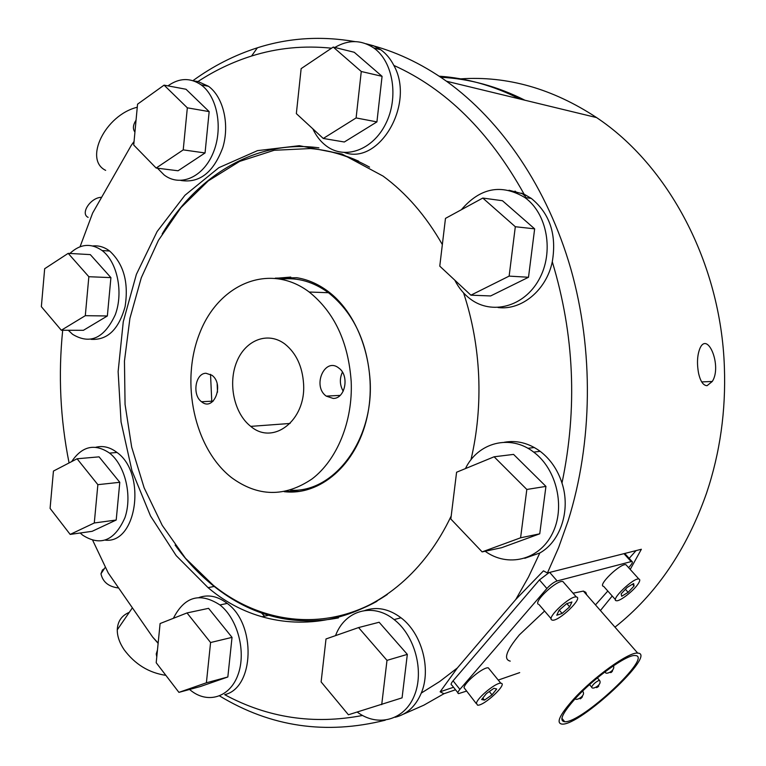 <?xml version="1.0" encoding="UTF-8"?>
<svg xmlns="http://www.w3.org/2000/svg" width="766" height="766" viewBox="0 0 766 766"><rect width="100%" height="100%" fill="white"/><g stroke="black" fill="none" stroke-linecap="round" stroke-linejoin="round"><path stroke-width="1.15" d="M136.061 120.138C132.958 124.973 132.585 128.956 134.94 132.078M157.47 649.961L156.235 653.944L156.781 656.941M491.992 694.858L484.485 700.124L481.642 699.54L486.381 693.594L493.926 688.308L496.703 688.969L491.992 694.858L489.311 691.535M484.485 700.124L482.829 698.056M476.414 703.198C477.467 697.587 496.224 682.276 500.83 683.243C508.279 683.349 484.064 706.128 477.544 705.18L476.414 703.198M476.318 703.648L464.005 687.648C464.943 681.932 483.614 666.746 488.306 667.856L489.541 669.379M463.602 292.957C472.335 319.47 477.352 347.122 478.673 375.934C479.88 404.716 477.295 432.704 470.937 459.878M451.203 515.968C397.908 628.417 281.371 650.229 208.084 587.656L176.161 555.599L150.509 515.958L131.953 470.736L121.057 421.942L118.127 371.606L123.269 321.73L136.386 274.352L157.135 231.514L184.932 195.292L218.837 167.687L257.539 150.624L299.324 145.693L342.009 154.052L383.067 176.094C406.191 193.042 425.953 215.868 442.346 244.584M338.457 617.894C293.091 626.55 251.669 616.075 214.202 586.45C199.639 574.835 186.607 561.047 175.117 545.086M162.181 233.946C196.843 175.529 256.256 139.144 318.905 147.828M290.774 277.081L276.335 278.25M285.201 491.456L299.688 491.427M281.467 279.102C297.859 277.311 313.514 281.85 328.442 292.717C353.471 312.681 367.374 342.057 370.141 380.846C373.751 440.986 333.287 493.333 290.247 490.183M211.809 402.246L210.535 374.335M351.201 381.631C352.925 421.348 337.04 459.906 312.126 478.884C284.789 497.383 257.903 496.933 231.456 477.553C194.258 448.388 180.125 382.157 199.677 333.21C218.616 283.86 269.517 262.001 309.205 292.028C334.397 312.308 348.396 342.172 351.201 381.631M205.968 373.262L211.923 375.244C224.725 384.35 213.695 412.156 201.544 401.748C191.96 395.065 195.311 373.224 205.968 373.262M333.22 398.444L326.239 396.118C311.877 386.045 324.861 356.64 338.802 368.053C349.679 375.445 345.342 398.741 333.22 398.444M303.575 383.776C306.17 420.429 273.175 445.764 250.76 426.375C234.147 413.583 227.732 383.603 236.751 361.801C245.513 339.817 268.119 331.075 285.134 344.212C296.241 353.289 302.388 366.474 303.575 383.776M320.686 149.82C333.497 151.773 346.155 155.555 358.66 161.176M376.968 601.3C364.97 607.936 352.666 612.752 340.066 615.759M454.803 280.174C458.71 287.892 463.89 294.173 470.334 298.999C491.782 315.276 523.992 306.936 538.967 279.59C554.258 252.474 547.403 213.465 524.748 197.475L531.298 198.404C549.873 213.57 556.872 234.702 552.286 261.79C574.356 334.675 577.593 408.422 561.985 483.04C570.871 509.926 560.674 541.409 539.819 552.985L528.521 576.99L515.786 599.472L543.458 570.852L547.422 572.978L641.362 549.27L630.207 569.425M612.206 596.005L600.42 610.531M629.183 558.366L636.067 550.601M455.531 689.764L443.964 693.728L440.124 691.803L457.388 667.942L439.655 681.539L421.281 693.077C415.679 706.262 406.976 714.324 395.16 717.263M453.539 687.255L440.124 691.803M614.983 627.153C656.06 594.655 686.604 549.921 706.616 492.94C720.05 452.84 725.977 410.844 724.377 366.933C720.835 262.815 668.23 165.274 596.59 117.581C552.631 88.645 507.293 75.738 460.596 78.86M547.422 572.978L558.606 547.604L568.104 520.88C592.731 442.461 593.88 350.215 570.852 268.952C547.489 187.785 501.337 120.568 446.482 81.234C420.879 63.157 394.404 50.805 367.048 44.179M219.612 695.949C270.704 726.924 325.923 735.015 385.241 720.203M403.184 714.285L423.818 705.189L443.964 693.728M264.529 616.19L261.532 612.982M354.974 41.603C321.155 35.763 288.629 37.831 257.395 47.798C234.339 55.2 212.862 66.154 192.946 80.669M707.066 385.681C703.226 385.518 700.392 381.334 698.554 373.157C696.754 363.132 697.271 354.744 700.095 347.975C707.918 331.19 722.175 366.445 712.275 381.468L707.066 385.681M134.06 141.48L131.292 145.31L134.04 141.672M196.881 82.249L198.011 81.512C214.815 70.491 232.673 61.998 251.574 56.023C277.235 47.952 303.891 45.338 331.544 48.201M344.623 152.587C379.419 165.102 415.402 103.774 393.848 65.416C446.061 88.942 489.464 131.857 524.088 194.152L525.936 197.647M158.16 643.076L152.635 637.044L108.236 572.978L92.782 540.49M69.074 462.942C60.284 419.05 58.159 374.823 62.697 330.251M80.066 246.738L92.629 213.063L131.292 145.31M152.635 637.044L158.131 643.344M362.529 715.473C313.677 724.818 267.717 717.886 224.677 694.666C254.465 687.973 256.371 624.242 227.224 603.407C217.85 596.245 208.476 594.272 199.112 597.48M342.421 372.132C339.443 378.624 339.702 384.982 343.206 391.206M217.151 383.89L217.506 392.221M524.748 197.475C501.366 183.62 480.234 187.708 461.352 209.74M482.781 198.059L502.458 200.721L534.649 228.852L528.502 277.263L490.652 295.944L470.899 295.178L439.77 266.147L445.477 218.387L482.781 198.059L515.317 226.726L509.131 276.114L470.899 295.178M531.298 198.404L524.088 194.152L508.978 190.246M552.286 261.79C546.397 290.285 521.522 310.613 498.044 307.53M485.137 551.252C507.676 567.644 539.025 560.281 552.219 533.873C565.739 507.714 556.863 469.185 533.691 452.112C510.233 433.815 477.927 442.451 465.441 468.591M494.118 456.785L513.574 454.401L545.938 486.391L539.743 533.806L501.673 547.69L482.13 551.893L450.829 519.022L456.584 472.239L494.118 456.785L526.826 489.464L520.593 537.809L482.13 551.893M504.296 442.269C516.82 440.048 528.779 443.074 540.174 451.318C550.352 459.121 557.629 469.692 561.985 483.04M539.819 552.985L524.758 558.299M68.289 330.261L72.588 334.311C90.082 344.882 104.32 338.323 115.321 314.635C123.604 292.219 117.294 261.895 102.156 250.559C90.991 242.841 80.248 243.808 69.926 253.45M68.184 253.355L90.302 254.609L110.917 277.618L107.355 315.975L83.417 330.309L61.318 330.242L41.354 306.668L44.667 268.722L68.184 253.355L88.846 276.718L85.304 315.678L61.318 330.242M92.791 245.963C98.699 245.34 104.31 247.025 109.634 251.009C123.699 263.935 128.851 282.482 125.088 306.649C118.73 329.485 107.384 340.382 91.039 339.328M80.2 532.992L82.651 535.156C100.595 546.589 114.689 540.748 124.944 517.653C132.508 495.688 125.136 465.154 109.567 453.099C94.821 443.179 82.182 446.013 71.65 461.611M77.079 458.777L99.073 456.852L119.793 482.302L116.202 520.028L92.131 531.317L70.166 534.409L50.087 508.394L53.438 471.071L77.079 458.777L97.866 484.667L94.285 522.977L70.166 534.409M95.846 447.248C103.075 445.458 110.132 447.2 116.997 452.467C146.718 473.235 137.047 543.736 105.421 540.164M357.253 712.083C377.628 727.403 404.295 720.442 414.262 695.815C424.517 671.409 414.904 635.579 394.117 619.579C372.659 602.124 344.738 610.531 335.537 635.627M358.565 627.574L379.132 622.251L407.33 654.375L402.073 697.855L348.415 714.774L321.117 681.912L326.01 638.959L358.565 627.574L386.993 660.369L381.717 704.634M364.827 610.502C376.901 606.385 388.965 608.817 401.011 617.789C421.702 633.223 431.507 669.044 421.281 693.077M189.575 689.467L190.313 690.089C207.452 704.327 229.953 697.596 238.054 674.616C246.403 651.837 237.719 618.861 219.947 604.958C200.022 592.041 184.501 596.494 173.375 618.315M187.009 612.934L208.572 608.338L232.031 637.369L227.837 676.981L200.481 686.499L178.918 692.368L156.197 662.724L160.104 623.543L187.009 612.934L210.583 642.53L206.389 682.793L178.918 692.368M312.815 128.812C316.186 136.051 320.715 141.787 326.412 146.028C344.901 159.97 372.716 150.222 385.719 123.795C398.99 97.579 393.236 61.586 373.77 47.961C361.313 39.708 348.339 39.535 334.828 47.463M333.229 47.071L354.246 52.28L382.071 76.332L376.92 121.899L344.317 141.997L323.271 138.464L296.346 113.617L301.143 68.634L333.229 47.071L361.274 71.497L356.104 117.935L323.271 138.464M393.848 65.416C390.478 58.838 386.131 53.62 380.807 49.771L373.664 45.807L365.966 43.739M193.961 81.004L198.011 81.512L208.515 86.29C223.366 97.033 229.829 124.475 222.782 147.608C213.484 172.474 199.505 183.419 180.833 180.46M457.388 667.942L515.786 599.472M157.451 168.204L164.183 174.993C179.981 187.201 202.913 177.559 213.015 153.267C223.346 129.148 217.64 96.736 201.123 84.863C190.265 77.5 179.206 77.835 167.965 85.869M164.077 85.141L186.014 89.258L209.166 111.616L205.049 152.961L178.066 170.77L156.149 168.041L133.724 145.033L137.554 104.176L164.077 85.141L187.335 107.824L183.227 149.877L156.149 168.041M539.743 533.806L520.593 537.809M545.938 486.391L526.826 489.464M407.33 654.375L386.993 660.369M227.837 676.981L206.389 682.793M232.031 637.369L210.583 642.53M528.502 277.263L509.131 276.114M534.649 228.852L515.317 226.726M205.049 152.961L183.227 149.877M209.166 111.616L187.335 107.824M116.202 520.028L94.285 522.977M119.793 482.302L97.866 484.667M376.92 121.899L356.104 117.935M382.071 76.332L361.274 71.497M107.355 315.975L85.304 315.678M110.917 277.618L88.846 276.718M624.338 553.559L625.343 554.134M457.886 692.732L451.825 685.091C450.552 684.814 450.973 683.387 453.079 680.821L539.446 579.91L549.155 572.537M466.35 691.162L458.595 693.623C457.34 693.364 457.771 691.947 459.897 689.381L546.876 588.518C550.467 584.621 553.885 582.093 557.131 580.944L631.921 561.392C632.955 561.832 632.285 563.441 629.901 566.218L628.618 567.663M519.702 672.615L498.245 680.074M607.811 591.036L595.479 604.891M538.239 604.23C533.691 601.3 557.093 579.699 562.866 581.518L564.073 582.888M615.471 599.682L603.646 586.335C596.953 585.798 620.527 562.933 625.966 564.724L626.885 565.739M510.233 661.125C503.205 659.43 506.259 650.679 519.386 634.842L544.578 611.048M573.045 593.2L583.376 591.084L585.808 592.338L586.708 594.885M573.389 699.415C593.564 677.039 629.24 651.569 637.733 653.13C657.592 653.331 580.437 725.507 562.158 724.119C555.743 723.343 559.486 715.109 573.389 699.415M575.247 698.678C594.033 677.853 627.22 654.145 635.177 655.562C653.781 655.667 581.729 723.094 564.733 721.735C558.768 720.988 562.273 713.299 575.247 698.678C576.061 701.359 586.402 695.413 582.735 691.449L582.122 691.583M638.499 583.299C634.43 590.203 619.847 601.703 616.381 600.716C609.813 600.352 633.578 577.42 638.882 579.039C640.165 579.355 640.041 580.781 638.499 583.299M621.159 593.851L627.124 587.445L633.616 583.52L634.085 585.971L628.13 592.338L621.705 596.254L621.159 593.851M634.085 585.971L632.486 584.199M628.13 592.338L625.41 589.293M551.53 619.799C547.115 617.042 570.699 595.345 576.348 596.982C583.749 597.604 558.797 621.638 552.353 620.154L551.53 619.799M571.934 601.971L569.665 606.844L562.11 613.442L556.777 615.232L558.998 610.358L566.61 603.713L571.934 601.971M562.11 613.442L559.266 610.129M569.665 606.844L566.878 603.627M387.328 594.454C330.864 632.773 263.025 625.42 213.293 585.301L185.468 558.251L162.22 525.342L144.152 487.865L131.675 447.114L125.059 404.419L124.456 361.083L129.904 318.407L141.308 277.713L158.438 240.342L180.948 207.624L208.266 180.881L239.653 161.387L274.123 150.289L310.45 148.547C330.558 150.27 350.263 156.465 369.557 167.132M275.3 278.135L296.787 277.723C307.693 279.456 318.043 283.956 327.848 291.224C360.413 315.199 377.925 370.361 366.971 417.7C356.238 465.163 319.843 495.985 284.176 491.667M129.282 612.35C121.622 615.567 117.619 621.398 117.265 629.834C117.227 636.173 119.486 642.76 124.044 649.606C134.902 664.256 148.843 672.835 165.868 675.344M125.672 617.597L120.971 624.434M137.267 107.24C105.114 115.034 83.532 159.768 105.66 170.358M104.368 568.669L102.433 570.009L100.968 573.791C102.807 582.064 108.695 586.794 118.644 587.991M101.619 197.312C90.771 197.302 79.913 213.57 88.128 217.362M521.665 193.109L525.093 196.048M515.03 191.088L517.605 193.243M439.167 76.198C466.494 78.055 493.39 85.658 519.855 99.006M440.776 77.28C469.271 78.697 497.325 86.347 524.959 100.241M527.86 448.292L534.362 447.526M212.948 401.154L211.78 402.054M459.897 689.381L453.079 680.821M539.446 579.91L546.876 588.518M557.131 580.944L549.701 572.403M623.955 553.655L631.031 561.468M580.36 698.132C585.76 693.584 578.799 701.139 580.36 698.132M583.041 691.698L582.524 691.2M596.561 687.648C598.715 684.249 600.209 686.058 596.561 687.648M599.654 680.457L599.366 680.227C595.479 682.046 592.884 684.383 591.572 687.226M610.339 672.519C614.725 667.895 611.46 673.419 610.339 672.519M605.446 671.504L605.475 672.519C605.916 674.865 615.471 670.872 613.499 665.74M157.212 652.575L156.235 653.944M488.306 667.856L500.83 683.243M208.084 587.656L214.202 586.45M309.205 292.028L328.442 292.717M250.76 426.375L290.094 423.454M446.482 81.234L596.59 117.581M251.574 56.023L257.395 47.798M326.239 396.118L340.142 395.38M201.544 401.748L213.168 401.135M533.691 452.112L540.174 451.318M102.156 250.559L109.634 251.009M109.567 453.099L116.997 452.467M394.117 619.579L401.011 617.789M219.947 604.958L227.224 603.407M373.77 47.961L380.807 49.771M201.123 84.863L208.515 86.29M631.921 561.392L624.845 553.579M583.376 591.084L637.733 653.13M564.733 721.735L561.89 718.297M589.533 684.632L591.515 686.978M597.365 677.891L599.366 680.227C602.947 684.44 592.3 690.166 591.812 687.322M625.966 564.724L638.882 579.039M539.072 604.604L551.156 618.746M562.866 581.518L576.348 596.982M132.384 607.831L117.265 629.834M105.258 567.319L100.968 573.791M712.265 381.468L701.713 381.918M262.518 616.659L268.56 615.27"/></g></svg>
